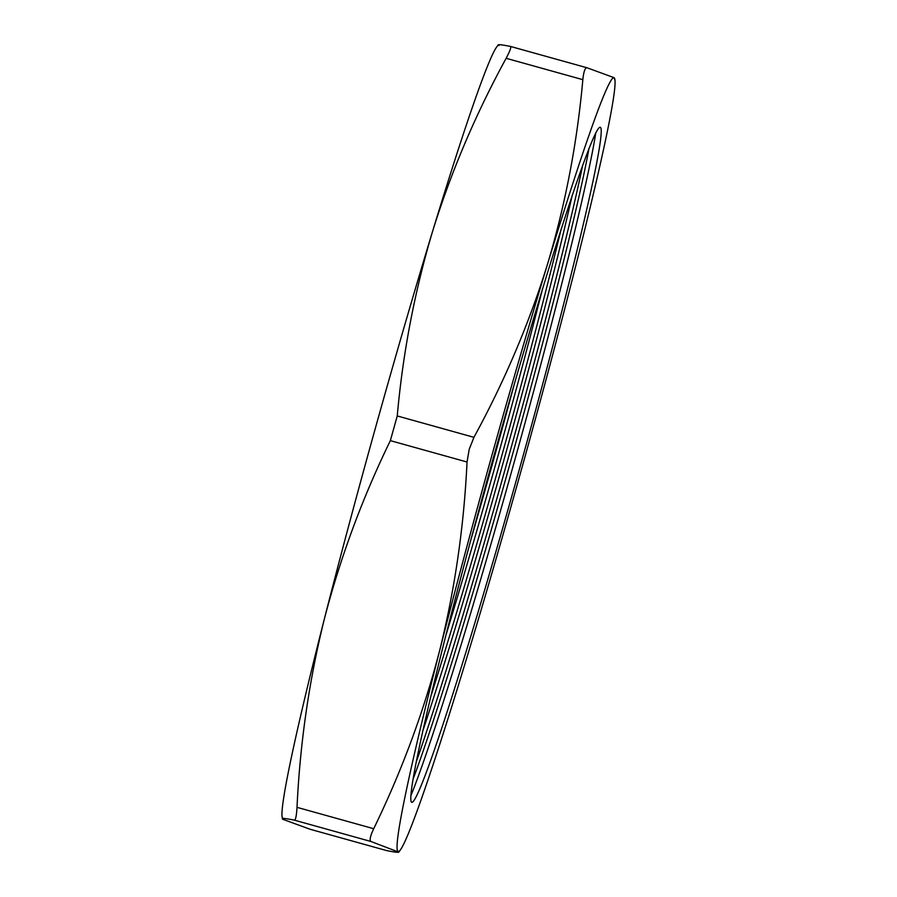 <?xml version="1.0" encoding="UTF-8"?>
<svg xmlns="http://www.w3.org/2000/svg" width="897" height="897" viewBox="0 0 897 897"><rect width="100%" height="100%" fill="white"/><g stroke="black" fill="none" stroke-linecap="round" stroke-linejoin="round"><path stroke-width="1.35" d="M514.665 382.806A363.229 14.576 -74.4 0 1 492.24 464.635A363.229 14.576 -74.4 0 1 471.138 538.94M542.651 288.386A357.309 14.341 -74.4 0 1 495.312 465.431A357.309 14.341 -74.4 0 1 446.246 634.235M561.186 228.948A363.229 14.576 -74.4 0 1 498.81 466.474A363.229 14.576 -74.4 0 1 431.367 694.693M572.252 195.154A357.309 14.341 -74.4 0 1 501.894 467.27A357.309 14.341 -74.4 0 1 423.35 729.328M582.826 164.678A363.229 14.576 -74.4 0 1 505.392 468.312A363.229 14.576 -74.4 0 1 416.634 760.891M589.06 148.106A357.309 14.341 -74.4 0 1 508.476 469.097A357.309 14.341 -74.4 0 1 413.394 778.293M595.821 132.577A363.229 14.576 -74.4 0 1 511.974 470.14A363.229 14.576 -74.4 0 1 411.14 795.078M493.518 457.246A350.402 14.06 -74.4 0 1 600.889 128.092A350.402 14.06 -74.4 0 1 518.645 471.867A350.402 14.06 -74.4 0 1 413.158 801.537A350.402 14.06 -74.4 0 1 493.518 457.246M614.994 80.461L614.097 77.68A401.688 16.124 105.6 0 0 547.619 263.864A401.688 16.124 105.6 0 0 491.679 456.169A401.688 16.124 105.6 0 0 439.608 650.729C423.72 711.747 401.744 771.084 373.701 828.716C370.158 836.329 369.272 840.601 371.044 841.521L398.773 852.15L400.6 849.605A401.688 16.124 105.6 0 0 464.545 665.238A401.688 16.124 105.6 0 0 572.555 278.373A401.688 16.124 105.6 0 0 614.994 80.461A401.688 16.124 105.6 0 0 614.097 77.68L587.075 67.791C585.124 67.488 583.712 71.446 582.837 79.676C577.175 142.769 565.435 204.157 547.619 263.864C529.14 323.38 504.574 381.191 473.93 437.321L469.221 449.274L467.034 462.011C463.973 526.617 454.835 589.52 439.608 650.729A401.688 16.124 105.6 0 0 398.066 851.421C400.331 852.834 396.508 852.554 386.607 850.58L309.925 829.209L282.903 819.32L282.006 816.539A401.688 16.124 105.6 0 1 324.445 618.627C340.333 557.598 362.298 498.272 390.352 440.64L397.248 415.939C402.899 352.857 414.638 291.458 432.455 231.762C450.933 172.246 475.5 114.424 506.143 58.294C510.057 50.905 511.469 46.936 510.393 46.42C500.492 44.446 496.68 44.166 498.934 45.579M282.903 819.32C280.649 817.896 284.461 818.176 294.362 820.15C295.618 820.049 296.503 815.777 297.008 807.345C300.069 742.738 309.218 679.836 324.445 618.627A401.688 16.124 105.6 0 1 432.455 231.762A401.688 16.124 105.6 0 1 496.4 47.395L498.216 44.85M510.393 46.42L586.974 67.757M510.427 46.42L587.075 67.791M398.066 851.421A401.688 16.124 105.6 0 0 400.6 849.605M397.248 415.939L473.93 437.321M582.837 79.676L506.143 58.294M297.008 807.345L373.701 828.716M467.034 462.011L390.352 440.64M309.925 829.209L386.607 850.58M371.044 841.521L294.362 820.15"/></g></svg>

